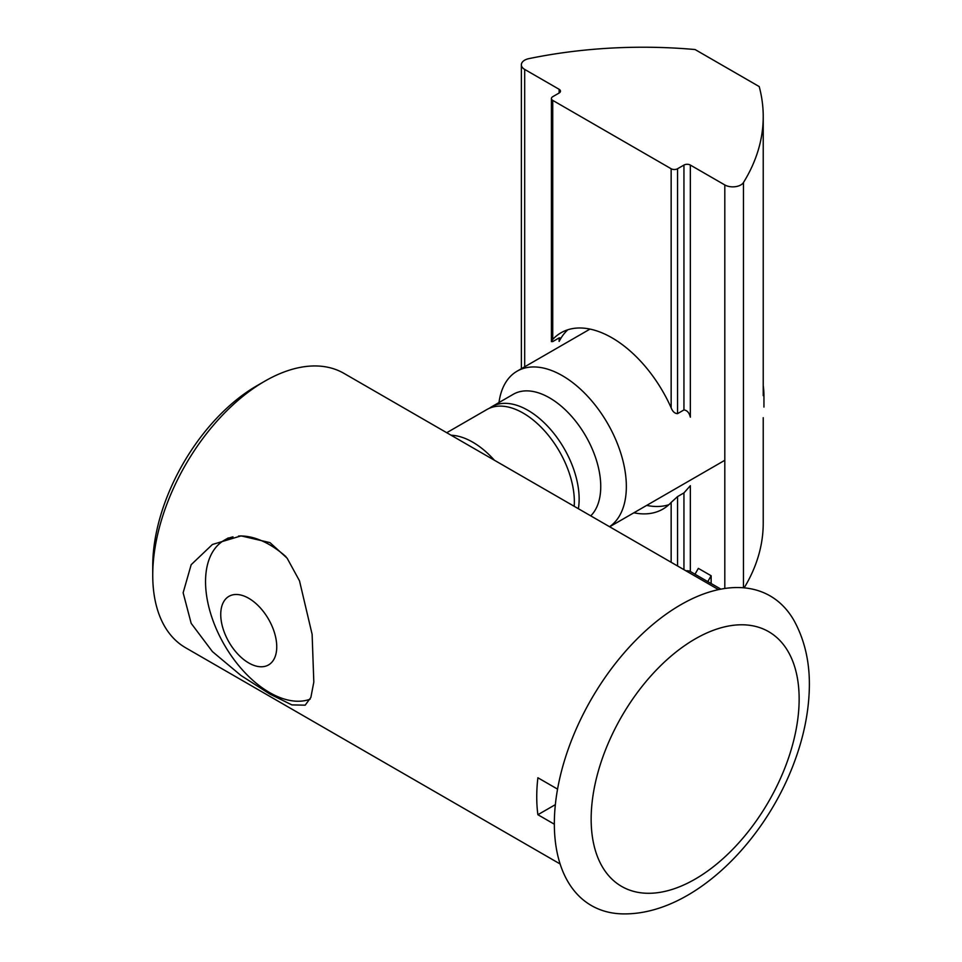 <?xml version="1.0" encoding="UTF-8"?>
<svg xmlns="http://www.w3.org/2000/svg" width="962" height="962" viewBox="0 0 962 962"><rect width="100%" height="100%" fill="white"/><g stroke="black" fill="none" stroke-linecap="round" stroke-linejoin="round"><path stroke-width="1.44" d="M680.747 604.761A178.764 103.211 -60 0 1 794.191 620.851C805.23 641.149 810.244 664.357 809.258 690.476C808.393 714.008 803.354 738.058 794.131 762.65C764.093 843.397 692.508 913.708 624.999 913.9A178.764 103.211 -60 0 1 557.623 788.756A178.764 103.211 -60 0 1 680.747 604.761M711.146 575.757L698.352 568.374L694.985 574.23L707.791 581.613L711.146 575.757L711.146 583.597L694.985 574.23M720.887 589.141L711.146 583.525M724.807 184.945L690.343 165.055A4.521 2.609 180 0 0 683.946 165.055L677.549 168.747A4.521 2.609 180 0 1 671.151 168.747L552.741 100.385A4.521 2.609 180 0 1 551.418 98.545A4.521 2.609 180 0 1 552.741 96.693L559.15 93.001L559.15 89.31L524.687 69.408A11.316 6.53 180 0 1 521.368 64.791A11.316 6.53 180 0 1 528.884 58.634A339.418 195.959 180 0 1 695.081 49.543L759.21 86.568A339.418 195.959 180 0 1 763.227 116.63A339.418 195.959 180 0 1 743.47 182.527A11.316 6.53 180 0 1 724.807 184.945L724.807 588.479M690.343 165.055L690.343 417.159C689.249 412.722 687.121 410.317 683.946 409.944L677.549 413.636C674.759 413.552 672.618 411.604 671.151 407.792A101.828 58.79 60 0 0 561.038 332.756A101.828 58.79 60 0 0 552.741 339.442L551.418 341.606L552.741 341.582L559.15 337.89L560.473 337.987L559.15 341.402A101.828 58.79 60 0 1 567.845 329.762M668.855 504.725A101.828 58.79 60 0 1 646.68 505.399M695.009 574.206L690.343 571.512L690.343 485.69L683.946 492.905L677.549 496.596L671.151 502.441A101.828 58.79 60 0 1 662.854 509.114A101.828 58.79 60 0 1 633.874 512.794M763.227 417.7L763.227 523.087A339.418 195.959 180 0 1 744.167 587.842M685.966 570.839A4.521 2.609 180 0 1 690.343 571.512M559.15 89.31A4.521 2.609 180 0 1 560.473 91.149A4.521 2.609 180 0 1 559.15 93.001M711.146 583.597L707.791 581.613M238.492 536.074A90.512 52.261 60 0 1 269.54 544.72A90.512 52.261 60 0 1 285.894 556.613M310.137 699.194A90.512 52.261 60 0 1 222.114 640.86A90.512 52.261 60 0 1 224.29 540.235A90.512 52.261 60 0 1 233.008 536.856M248.749 598.304A39.598 22.86 60 0 1 272.992 660.798A39.598 22.86 60 0 1 224.495 632.792A39.598 22.86 60 0 1 248.749 598.304M450.986 435.173L452.874 435.341A72.403 41.811 60 0 1 472.751 442.183A72.403 41.811 60 0 1 494.408 460.245M446.729 432.72L486.94 409.499A72.403 41.811 60 0 1 523.148 413.083A72.403 41.811 60 0 1 574.194 506.301M489.417 408.249A72.403 41.811 60 0 1 491.738 406.734A72.403 41.811 60 0 1 527.946 410.317A72.403 41.811 60 0 1 578.378 508.73M491.738 406.734L513.347 394.252A72.403 41.811 60 0 1 549.542 397.847A72.403 41.811 60 0 1 595.25 456.709A72.403 41.811 60 0 1 590.74 515.86M498.989 402.549A90.512 52.261 60 0 1 517.087 371.188A90.512 52.261 60 0 1 562.349 375.673A90.512 52.261 60 0 1 620.923 453.607A90.512 52.261 60 0 1 609.559 526.719M763.227 385.425A76.936 44.42 60 0 1 763.948 395.995L763.948 407.082M560.125 863.972L185.546 647.715A158.393 91.45 -60 0 1 152.742 575.204A158.393 91.45 -60 0 1 264.742 381.217L264.742 381.217A158.393 91.45 -60 0 1 343.939 373.364L718.506 589.622M554.352 824.218L537.89 814.718L555.363 804.641M557.563 789.129L537.89 777.765A158.393 91.45 120 0 0 537.89 814.718M183.141 592.76L191.173 623.352L212.422 651.611L241.077 675.564L269.973 694.131L291.883 704.893L305.195 705.17L310.87 697.438L313.816 682.094L312.121 634.331L299.495 580.82L287.121 558.176L269.973 542.628L241.077 535.882L212.422 544.48L191.173 564.694L183.141 592.76M152.742 575.204L152.742 565.969A147.078 84.921 -60 0 1 256.746 385.834L264.742 381.217M695.153 638.948A147.078 84.921 -60 0 1 785.22 767.075A147.078 84.921 -60 0 1 605.086 871.079A147.078 84.921 -60 0 1 695.153 638.948M559.15 341.402L559.15 337.89M524.687 366.811L524.687 69.408M743.47 587.782L743.47 182.527M683.946 409.944L683.946 165.055M683.946 569.672L683.946 492.905M677.549 413.636L677.549 168.747M677.549 565.981L677.549 496.596M671.151 407.792L671.151 168.747M671.151 562.277L671.151 502.441M552.741 339.442L552.741 100.385M763.227 395.635L763.227 116.63M551.418 341.606L551.418 98.545M521.368 368.723L521.368 64.791M224.29 540.235L228.295 537.926M609.655 526.779L724.807 460.293M517.087 371.188L590.019 329.088"/></g></svg>
